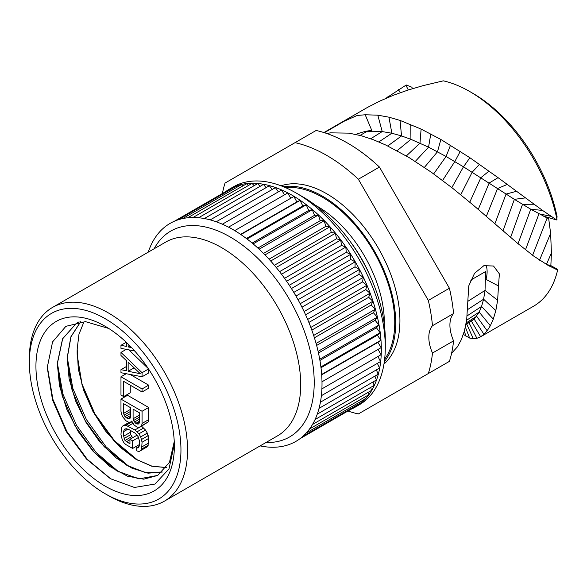 <?xml version="1.0" encoding="UTF-8"?>
<svg xmlns="http://www.w3.org/2000/svg" width="587" height="587" viewBox="0 0 587 587"><rect width="100%" height="100%" fill="white"/><g stroke="black" fill="none" stroke-linecap="round" stroke-linejoin="round"><path stroke-width="0.88" d="M29.35 362.443A107.201 61.892 -120 0 1 105.154 318.675A107.201 61.892 -120 0 1 180.95 449.965A107.201 61.892 60 0 1 105.154 493.733A107.201 61.892 60 0 1 29.35 362.443L29.35 358.635A111.86 64.585 -120 0 1 52.514 307.427A111.86 64.585 -120 0 1 138.715 337.393A111.86 64.585 -120 0 1 187.547 449.965A111.86 64.585 60 0 1 164.375 501.173A111.86 64.585 60 0 1 108.448 495.633L105.154 493.733M174.361 446.164A97.875 56.513 -120 0 0 105.154 326.284A97.875 56.513 -120 0 0 35.939 366.244A97.875 56.513 -120 0 0 105.154 486.124A97.875 56.513 -120 0 0 174.361 446.164M260.129 445.893A125.845 72.656 -120 0 0 322.014 383.751A125.845 72.656 -120 0 0 246.745 238.77A125.845 72.656 -120 0 0 148.269 252.146M232.327 188.493L231.755 188.119L174.405 221.226M225.401 191.788A125.845 72.656 60 0 1 229.429 189.146A125.845 72.656 60 0 1 326.401 222.855A125.845 72.656 60 0 1 381.33 349.5A125.845 72.656 60 0 1 355.267 407.107A125.845 72.656 60 0 1 350.967 409.278M178.008 219.854L236.436 186.123L237.508 186.915M352.941 408.134L299.972 438.716L357.322 405.602L357.285 404.92M361.24 401.229L361.394 402.55L302.965 436.28M364.806 397.061L365.121 398.984L306.363 432.913M367.961 392.446L368.504 394.934L309.584 428.943M370.705 387.398L371.512 390.406L312.504 424.467M373.031 381.939L374.132 385.424L315.072 419.522M374.924 376.098L376.355 380.024L317.259 414.143M376.377 369.891L378.167 374.227L319.042 408.361M377.39 363.353L379.562 368.049L320.414 402.198M377.955 356.514L380.53 361.541L321.368 395.697M378.079 349.412L381.073 354.717L321.896 388.88M234.712 230.618L293.896 196.447L296.831 201.906L300.089 200.402L302.789 205.949L306.245 204.826L308.696 210.44L312.335 209.706L314.529 215.356L318.323 215.018L320.245 220.675L324.185 220.734L325.829 226.377L329.894 226.824L331.251 232.423L335.419 233.266L336.483 238.792L340.739 240.024L341.495 245.454L345.816 247.068L346.271 252.366L350.637 254.354L350.791 259.505L355.172 261.853L355.018 266.828L359.398 269.536L358.943 274.305L363.302 277.35L362.539 281.899L366.86 285.267L365.796 289.574L370.052 293.251L368.695 297.286L372.87 301.256L371.226 305.005L375.291 309.246L373.369 312.688L377.309 317.185L375.115 320.304L378.916 325.029L376.465 327.81L380.097 332.741L377.397 335.17L380.853 340.284L377.918 342.353L381.176 347.621L321.992 381.792M228.526 227.162L287.696 192.991L290.8 198.237M222.363 224.205L281.518 190.049L284.585 194.789M216.251 221.783L275.398 187.635L278.385 191.861M210.227 219.89L269.352 185.756L272.214 189.476M204.327 218.547L263.424 184.428L266.109 187.627M198.575 217.748L257.634 183.65L260.1 186.343M193.013 217.498L252.014 183.43L254.215 185.624M187.671 217.784L246.591 183.775L248.47 185.477M182.63 218.599L241.389 184.67L242.893 185.91M355.267 407.107L359.222 404.825A125.845 72.656 60 0 0 385.285 347.218A125.845 72.656 -120 0 0 296.303 193.094A125.845 72.656 -120 0 0 233.384 186.857L229.429 189.146M385.285 347.218L385.285 339.609A116.52 67.278 -120 0 0 302.899 196.902L296.303 193.094M283.272 186.681A103.561 59.793 -120 0 1 357.776 227.03A103.561 59.793 -120 0 1 395.704 323.011A103.561 59.793 60 0 1 384.331 361.709M281.07 185.815A103.561 59.793 -120 0 1 358.488 220.485A103.561 59.793 -120 0 1 399.923 320.575A103.561 59.793 60 0 1 383.971 364.05M295.019 142.663L316.114 130.483A150.543 86.92 60 0 1 379.451 167.053L449.415 288.232L428.319 300.412L358.356 179.226A150.543 86.92 60 0 0 295.019 142.663L225.056 183.056A150.543 86.92 60 0 0 222.385 193.527M428.319 300.412A150.543 86.92 60 0 1 432.48 325.719L453.575 313.539A29.643 17.111 60 0 0 453.575 340.864A150.543 86.92 60 0 1 449.415 361.365L428.319 373.545A150.543 86.92 60 0 0 432.48 353.036A29.643 17.111 60 0 1 432.48 325.719M347.952 411.017A150.543 86.92 60 0 0 358.356 413.938L428.319 373.545M379.451 167.053L358.356 179.226M432.48 353.036L453.575 340.864M449.415 288.232A150.543 86.92 60 0 1 453.575 313.539M385.608 98.469L405.918 85.203A127.614 73.676 60 0 1 406.292 84.99L405.089 85.68M451.594 353.279L457.383 346.873L461.257 339.829L464.449 330.841L466.694 319.842L468.749 285.891L474.567 273.256L483.835 265.698L493.52 266.006L499.383 273.88L498.495 285.964L485.985 279.375A22.842 13.809 117.5 0 0 485.999 265.06M408.288 89.972L405.918 85.203M548.552 217.601L550.628 233.34L551.42 252.99L550.855 265.603L556.821 268.934L557.65 269.917L548.529 265.669L533.583 256.005L517.778 243.473L473.137 205.032L452.68 188.28L431.386 172.262L409.066 157.558L385.96 145.114L373.589 139.809L361.247 135.722L349.001 133.139L330.503 132.845L326.71 133.469M557.019 219.736A127.614 73.676 -120 0 0 469.725 91.521L473.019 93.428A122.954 70.99 60 0 1 557.092 216.772L556.652 219.949L542.579 210.44L498.055 177.656L469.901 157.734L440.874 139.471L421.106 129.074L400.055 120.416L388.946 117.187L377.823 115.177L365.202 114.766L371.975 130.85A22.842 3.948 -22.9 0 0 355.839 134.386M412.58 88.63L411.795 87.192L406.292 84.99M485.985 279.375L485.581 271.546L485.038 290.426L497.629 300.25L495.839 310.567L493.3 319.093L490.328 325.763L487.151 330.774L483.952 334.326L480.415 336.901L476.901 338.31L473.261 338.692L469.615 338.046L463.356 334.436M469.725 91.521A127.614 73.676 -120 0 0 443.332 80.845L423.022 85.658L407.767 90.141L393.4 95.255L379.73 101.118L367.403 107.458L323.907 132.552M497.629 300.25L498.495 285.964M480.658 336.762L471.427 321.214L474.179 319.167L483.952 334.326M480.665 336.762L533.532 306.238A127.614 73.676 -120 0 0 557.65 269.917M324.391 132.699L344.136 121.23L357.153 115.478L365.202 114.766M371.975 130.85L366.295 131.826L382.21 131.583L391.859 133.242L401.53 135.935L410.922 139.324L428.554 147.161L446.076 156.48L463.488 166.811L514.366 199.345L530.751 209.221L547.157 217.953L543.65 216.207L556.652 219.949M548.735 218.694L547.157 217.953L532.614 255.301M546.358 264.436L550.855 265.603M486.352 216.31L497.563 188.552L507.219 184.45M465.939 324.406L471.427 321.206M467.839 301.329L485.038 290.426L483.607 299.216L481.56 306.458L479.19 312.079L474.179 319.167L465.99 324.156M240.604 234.374L296.831 201.906M300.089 200.402L240.897 234.573M246.393 238.505L302.789 205.949M306.245 204.826L247.046 239.004M252.161 243.077L308.696 210.44M312.335 209.706L253.129 243.891M257.876 248.059L314.529 215.356M318.323 215.018L259.116 249.204M263.504 253.437L320.245 220.675M324.185 220.734L264.972 254.919M269.015 259.183L325.829 226.377M329.894 226.824L270.68 261.017M274.371 265.265L331.251 232.423M335.419 233.266L276.198 267.459M279.559 271.656L336.483 238.792M340.739 240.024L281.518 274.217M284.541 278.333L341.495 245.454M345.816 247.068L286.595 281.254M289.296 285.26L346.271 252.366M350.637 254.354L291.409 288.547M293.793 292.407L350.791 259.505M355.172 261.853L295.951 296.046M298.027 299.73L355.018 266.828M359.398 269.536L300.177 303.728M301.96 307.199L358.943 274.305M363.302 277.35L304.081 311.543M305.585 314.786L362.539 281.899M366.86 285.267L307.639 319.46M308.872 322.439L365.796 289.574M370.052 293.251L310.831 327.443M311.822 330.121L368.695 297.286M372.87 301.256L313.649 335.448M314.412 337.804L371.226 305.005M375.291 309.246L316.077 343.432M316.628 345.45L373.369 312.688M377.309 317.185L318.103 351.371M318.47 353.007L375.115 320.304M378.916 325.029L319.71 359.207M319.93 360.447L376.465 327.81M380.097 332.741L320.898 366.919M321.001 367.733L377.397 335.17M380.853 340.284L321.661 374.455M321.691 374.814L377.918 342.353M174.339 444.212L168.983 468.91L154.975 484.048L134.438 487.467L110.437 478.706L86.494 459.056L66.192 431.43L52.522 399.908L47.496 369.113L47.51 366.244L52.573 341.898L65.876 326.328L85.526 321.661L108.742 328.463M76.457 323.21L62.67 338.772L57.431 363.353L57.416 366.171L62.193 395.917L75.143 426.118L94.28 452.357L116.688 470.84L138.936 478.889L157.72 475.419M111.016 479.043L87.206 459.247L66.845 431.386L52.925 399.38L47.488 367.719M119.051 472.183L96.077 452.43L76.493 425.252L62.985 394.237L57.431 363.47M79.106 321.852L76.391 323.246L62.56 338.809L57.299 363.426L59.463 385.652L66.647 409.007L78.196 431.526L93.084 451.271L109.974 466.584L127.379 476.152L143.764 479.19L157.676 475.448L169.452 462.373L174.251 441.585M80.639 321.705L70.888 336.791L67.182 357.718L69.112 378.769L75.591 400.943L86.084 422.53L99.746 441.872L115.478 457.493L132.016 468.206L148.056 473.181L162.313 472.058M162.372 472.007L145.591 472.689L126.682 465.197L104.222 446.707L85.034 420.409L72.062 390.15L67.3 360.345L67.314 357.644L70.998 336.769L80.69 321.705M84.051 321.61L78.959 334.311L77.191 349.06A86.223 49.785 -120 0 0 77.191 354.952L81.975 383.993L94.984 414.011L114.45 440.683L137.644 460.113M166.319 467.59L151.71 466.21L135.898 459.247L120.071 447.169L105.389 430.851L92.944 411.443L83.677 390.333L78.291 369.025L77.191 349.06M128.935 466.474L105.968 446.722L86.384 419.544L72.869 388.528L67.314 357.762M126.359 366.559L120.973 369.671L120.973 372.716L142.061 376.773L148.658 372.965L148.658 369.164M148.181 368.453L128.883 349.881M130.255 385.182L130.255 392.791L123.666 396.592L123.666 381.374L142.061 391.999L148.658 388.19L148.658 385.145L130.197 374.491M140.271 426.984L148.203 421.928L148.658 419.654L148.658 407.473L127.562 395.293L120.973 399.101L120.973 411.282L121.421 414.077L122.764 416.88L125.904 420.725L128.149 422.016L129.5 422.288L131.29 421.804L131.745 421.048L133.983 424.878L137.131 427.204L140.271 426.984L141.614 425.736L142.061 423.454L142.061 411.274L120.973 399.101M129.287 422.251L122.316 426.265L121.421 427.776L120.973 434.622L122.316 439.964L124.114 443.031L125.904 444.572L132.64 448.461L139.229 444.653L139.229 439.957M138.026 436.346L136.536 435.488L129.947 439.296L129.947 443.86L125.009 440.499L123.666 436.17L123.666 431.606L124.114 429.838L125.009 428.833L128.149 429.126L134.885 433.008L138.026 436.346L139.368 440.676L139.368 445.239L138.921 447.015L138.026 448.013L136.676 447.749L136.676 450.794L138.921 451.579L140.719 450.589L141.614 449.077L142.061 442.231L140.719 436.889L138.921 433.822L134.885 429.963L125.904 425.289L124.114 425.267L122.316 426.265M132.669 437.719L130.703 434.659L130.255 430.337M140.719 450.589L147.308 446.78L148.658 442.994L148.658 438.423L147.308 433.081L145.517 430.014L141.57 426.235M131.29 421.804L131.855 421.481M166.37 467.523L152.026 466.188L136.507 459.452L114.127 441.02L94.991 414.826L82.019 384.683L77.191 354.952M126.249 342.265L120.973 345.317L120.973 348.355L134.709 351.004M126.359 342.375L126.359 346.396L120.973 345.317M131.591 347.614L128.149 346.924L128.149 344.107M129.932 345.897L128.149 346.924M142.061 376.773L142.061 372.716L120.973 352.42L120.973 355.465L126.359 360.601L126.359 370.749L120.973 369.671M148.533 368.981L142.061 372.716M126.242 349.375L120.973 352.42M140.271 373.706L128.149 371.278L128.149 362.142L140.271 373.706M134.115 367.836L128.149 371.278M148.658 385.145L142.061 388.954L120.973 376.773L120.973 395.044L123.666 396.592M126.242 373.728L120.973 376.773M142.061 391.999L142.061 388.954M148.658 407.473L142.061 411.274M148.658 419.654L142.061 423.454M148.203 421.928L141.614 425.736M139.368 412.771L139.368 422.405L138.921 423.675L138.026 424.166L135.78 423.381L133.535 420.563L133.088 418.78L133.088 409.139L139.368 412.771M127.702 418.714L125.009 416.653L124.114 415.119L123.666 413.343L123.666 403.702L130.395 407.583L130.395 417.225L129.947 418.487L129.052 418.986L127.702 418.714L130.395 417.159M138.928 423.645L138.026 424.166M139.368 422.347L136.676 423.895M139.368 421.305L135.78 423.381M139.368 419.243L134.438 422.097M139.368 417.196L133.535 420.563M139.368 415.156L133.088 418.78M130.395 415.611L126.359 417.937M130.395 410.093L130.255 407.503M130.395 413.542L125.009 416.653M130.395 411.494L124.114 415.119M130.255 409.535L123.666 413.343M129.954 418.465L129.052 418.986M129.331 422.258L124.114 425.267M131.994 421.774L125.904 425.289M132.904 423.337L128.149 426.081M139.845 427.101L134.885 429.963M143.72 427.96L137.131 431.768M145.517 430.014L138.921 433.822M147.308 433.081L140.719 436.889M148.203 435.627L141.614 439.436M148.658 438.423L142.061 442.231M148.658 442.994L142.061 446.795M148.203 445.269L141.614 449.077M139.09 446.355L136.676 447.749M126.22 428.62L124.114 429.838M128.025 429.09L123.666 431.606M130.255 432.37L123.666 436.17M130.703 434.659L124.114 438.46M131.598 436.699L125.009 440.499M129.947 439.714L126.359 441.791M138.51 437.454L132.64 440.852L129.947 439.296M132.64 448.461L132.64 440.852M164.375 501.173L277.541 435.84A111.86 64.585 60 0 0 300.705 384.632A111.86 64.585 -120 0 0 251.882 272.06A111.86 64.585 -120 0 0 165.681 242.093L52.514 307.427M154.161 248.741A118.853 68.62 -120 0 1 248.543 249.93A118.853 68.62 -120 0 1 314.214 382.548A118.853 68.62 60 0 1 266.021 442.495M369.649 274.811A94.852 54.76 -120 0 0 351.187 242.835M384.309 324.428A94.852 54.76 60 0 0 384.331 322.461A94.852 54.76 -120 0 0 315.549 205.333M285.62 187.664A102.211 59.016 -120 0 1 358.246 228.879A102.211 59.016 -120 0 1 394.75 322.461A102.211 59.016 60 0 1 384.646 359.185M388.022 97.435L387.684 96.936M400.319 92.68L398.463 89.664M464.339 331.244L466.019 336.38M360.088 135.406L366.295 131.826M370.713 138.737L382.21 131.583L377.823 115.177M378.835 141.929L391.859 133.242L388.946 117.187M387.758 145.972L401.53 135.935L400.055 120.416M397.069 150.727L410.922 139.324L410.797 124.481M406.343 155.944L419.991 143.14L421.106 129.074M415.28 161.41L428.554 147.161L430.807 133.917M424.386 167.427L437.491 151.754L440.874 139.471M433.668 173.891L446.076 156.48L450.508 145.187M442.576 180.48L454.822 161.55L460.274 151.343M451.829 187.613L463.488 166.811L469.901 157.734M460.751 194.752L472.161 172.226L479.484 164.345M469.754 202.199L480.826 177.751L489 171.118M478.266 209.376L489.118 183.063L498.055 177.656M494.87 223.808L506.053 194.092L516.377 191.333M502.986 230.904L514.366 199.345L525.262 197.907M510.595 237.427L522.525 204.342L533.921 204.225M518.035 243.693L530.751 209.221L542.579 210.44M525.49 249.798L538.969 213.807L551.156 216.361M539.548 260.18L550.628 233.34M555.889 269.213L546.402 264.451L551.42 252.99M465.381 327.098L469.615 338.046M466.217 322.887L476.673 316.261L487.151 330.774M466.643 320.216L479.19 312.079L490.328 325.763M467.186 315.821L481.56 306.458L493.3 319.093M467.663 309.547L483.607 299.216L495.839 310.567M485.581 271.546L470.686 280.146M468.94 322.652L476.901 338.31M466.687 323.965L473.261 338.692M57.416 366.171L57.409 365.437M116.696 470.84L117.319 471.207M138.128 460.384L136.514 459.43M127.357 465.586L126.704 465.197M67.3 358.701L67.322 360.345"/></g></svg>
